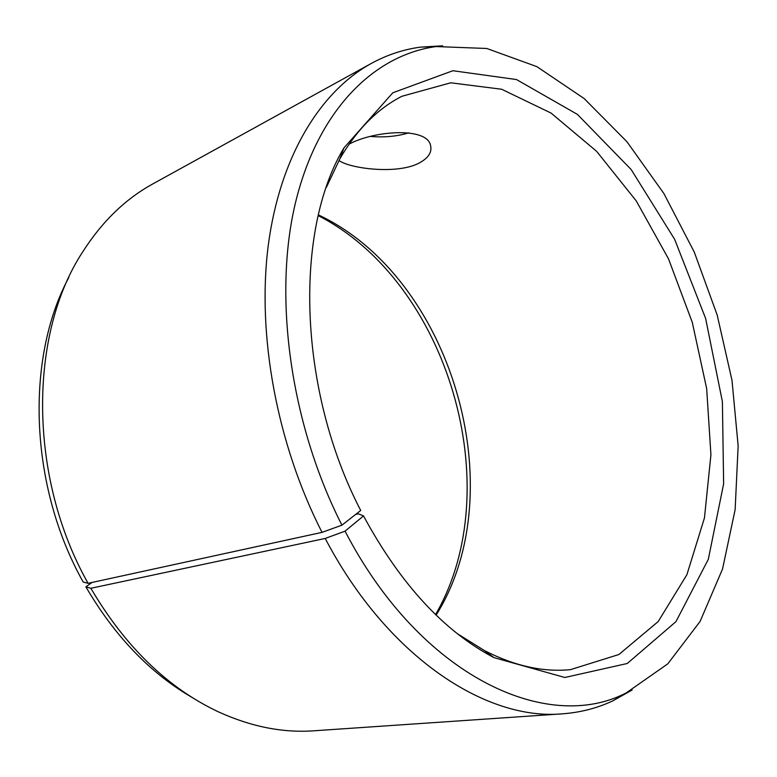 <?xml version="1.0" encoding="UTF-8"?>
<svg xmlns="http://www.w3.org/2000/svg" width="777" height="777" viewBox="0 0 777 777"><rect width="100%" height="100%" fill="white"/><g stroke="black" fill="none" stroke-linecap="round" stroke-linejoin="round"><path stroke-width="1.17" d="M318.415 214.899C451.631 277.496 514.238 490.345 436.13 615.102M318.24 215.647C448.29 282.255 508.848 488.15 435.576 614.568M88.073 583.313L322.047 532.362C276.738 443.813 256.798 334.615 268.25 245.464C279.963 156.294 320.425 91.482 371.183 63.5L152.884 183.877C125.515 198.873 102.146 221.503 82.77 251.787C28.72 333.77 27.962 476.825 88.073 583.313L83.207 582.051C29.225 486.072 25.262 358.537 68.784 277.535M192.346 697.6C150.252 673.212 114.773 636.295 85.897 586.868L90.851 588.286L325.213 538.451L345.046 531.167L363.519 515.928L358.401 513.811L355.633 514.442M92.036 582.449L85.897 586.868M632.167 689.976L612.674 700.932C597.124 708.206 580.39 712.499 562.47 713.82L313.753 730.807C282.634 733.022 250.728 726.641 218.046 711.683C167.657 687.83 125.252 646.697 90.851 588.286M322.047 532.362L341.938 525.155C290.326 423.951 273.028 296.581 295.377 203.147C317.91 109.528 374.397 54.963 436.111 46.562L486.79 48.485L536.868 66.637L584.139 98.543L626.913 141.686L663.947 193.628L694.288 252.117L717.181 315.015L731.992 380.303L738.15 445.891L735.139 509.615L722.532 569.046L700.077 621.474L667.793 663.849L626.233 692.899C547.455 733.944 420.687 677.029 345.046 531.167M371.183 63.5C386.956 54.895 403.36 49.446 420.367 47.144L442.686 45.814M562.47 713.82C485.946 720.959 387.121 656.662 325.213 538.451M341.938 525.155L360.713 510.46C297.902 389.568 294.046 230.371 344.007 147.834L392.822 92.774L452.894 70.726L516.491 79.545L577.428 114.404L631.186 169.571L674.659 239.355L705.623 318.415L722.396 401.651L723.63 483.857L708.303 559.353L675.951 621.649L627.253 663.5L564.821 677.486L493.958 657.624C443.803 631.128 400.32 583.896 363.519 515.928M326.272 187.578L339.86 158.838C356.828 129.594 377.505 108.741 401.894 96.28L450.757 82.799L501.602 89.238L551.097 113.083L596.629 151.33L636.256 200.922L668.511 258.867L692.278 322.338L706.662 388.578L710.926 454.759L704.457 517.9L686.887 574.718L658.187 621.561L618.919 654.506L570.541 669.628C543.288 672.358 514.617 666.015 484.518 650.621L457.536 633.809M349.028 144.192C374.223 130.458 426.767 126.952 430.477 145.182C432.4 152.36 428.166 158.547 417.783 163.753C395.308 174.436 350.116 168.531 338.927 160.509M370.648 136.451C384.528 137.597 397.241 136.383 408.799 132.828M436.111 46.562L420.367 47.144M626.233 692.899L612.674 700.932M484.518 650.621L493.958 657.624M339.86 158.838L344.007 147.834"/></g></svg>
